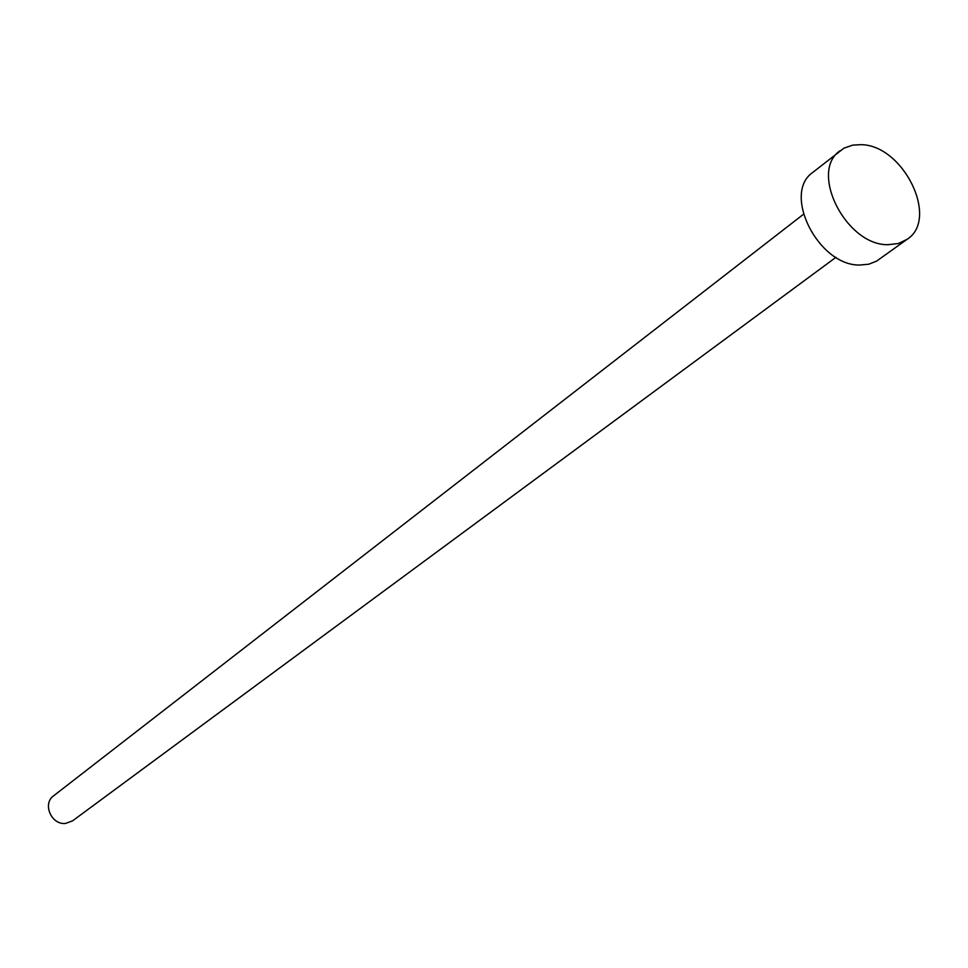 <?xml version="1.0" encoding="UTF-8"?>
<svg xmlns="http://www.w3.org/2000/svg" width="968" height="968" viewBox="0 0 968 968"><rect width="100%" height="100%" fill="white"/><g stroke="black" fill="none" stroke-linecap="round" stroke-linejoin="round"><path stroke-width="1.45" d="M835.941 257.331L72.576 820.84L65.703 823.393C51.498 825.329 42.096 803.767 53.627 795.793L803.404 214.327M907.089 239.338L876.572 261.142L868.768 264.203L859.911 265.038C818.444 266.115 781.769 193.394 812.83 172.377L843.878 148.201L852.735 145.115L861.048 144.668C903.301 144.946 939.577 218.877 907.089 239.338L898.304 243.537L887.995 244.698C846.177 245.582 808.825 171.832 840.043 150.742"/></g></svg>

